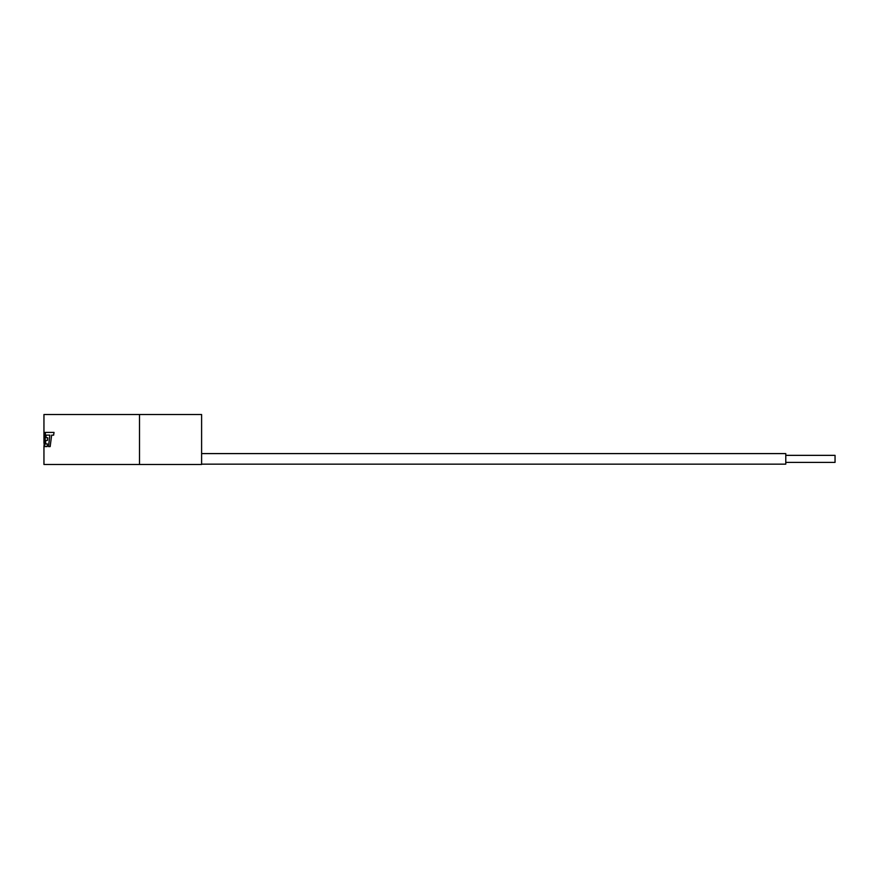 <?xml version="1.0" encoding="UTF-8"?>
<svg xmlns="http://www.w3.org/2000/svg" width="879" height="879" viewBox="0 0 879 879"><rect width="100%" height="100%" fill="white"/><g stroke="black" fill="none" stroke-linecap="round" stroke-linejoin="round"><path stroke-width="1.32" d="M44.016 442.829L44.258 432.402L45.038 432.402L43.95 446.598L43.95 464.486L139.497 464.486L139.497 414.514L43.95 414.514L43.95 442.544L44.192 432.402L45.038 432.402M785.782 455.355L835.05 455.355L835.05 462.398L785.782 462.398M201.61 453.597L785.782 453.597L785.782 464.156L201.61 464.156M44.005 443.543L43.95 442.544M139.497 464.486L201.61 464.486L201.61 414.514L139.497 414.514M45.939 437.742L47.741 437.742L47.488 440.368L45.763 440.368L45.532 443.895L47.356 443.895L47.114 446.598L44.642 446.598L45.367 432.402L54.037 432.402L53.608 435.149L51.652 435.138L50.158 446.598L48.521 446.598L49.828 435.138L46.137 435.105L45.939 437.742M45.829 440.368L47.488 440.368M45.598 443.895L47.356 443.895M45.444 432.402L44.708 446.598L47.114 446.598M48.499 432.402L54.037 432.402M53.674 435.149L51.707 435.138M49.828 435.138L48.587 446.598L50.158 446.598M49.894 435.138L46.137 435.105M46.016 437.742L47.741 437.742M44.411 446.598L44.422 433.896"/></g></svg>
